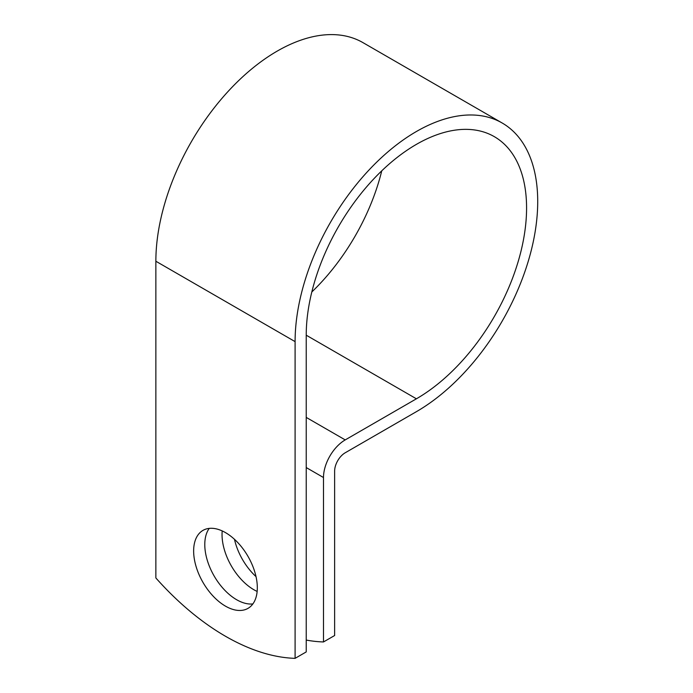 <?xml version="1.0" encoding="UTF-8"?>
<svg xmlns="http://www.w3.org/2000/svg" width="693" height="693" viewBox="0 0 693 693"><rect width="100%" height="100%" fill="white"/><g stroke="black" fill="none" stroke-linecap="round" stroke-linejoin="round"><path stroke-width="1.04" d="M225.476 532.614A45.028 25.996 -120 0 0 202.971 530.388A45.028 25.996 -120 0 0 196.067 566.467A45.028 25.996 -120 0 0 225.476 606.141A45.028 25.996 -120 0 0 247.99 608.367A45.028 25.996 -120 0 0 254.894 572.288A45.028 25.996 -120 0 0 225.476 532.614M209.234 528.387A45.028 25.996 -120 0 0 208.957 565.167A45.028 25.996 -120 0 0 236.616 599.714A45.028 25.996 -120 0 0 252.858 603.941M256.02 576.611A45.028 25.996 60 0 1 234.485 539.319M257.146 591.432A45.028 25.996 60 0 1 253.881 589.743A45.028 25.996 60 0 1 222.21 530.925M306.228 640.072A229.712 132.623 -120 0 0 323.492 641.952L323.492 477.529A30.717 17.732 -60 0 1 345.218 439.908L416.406 398.804A155.812 89.96 120 0 0 518.191 261.504A155.812 89.96 120 0 0 494.308 136.651A155.812 89.96 120 0 0 374.246 178.396A155.812 89.96 120 0 0 306.228 335.195L306.228 651.922L295.097 658.35A229.712 132.623 60 0 1 155.864 577.971L155.864 261.244A171.561 99.056 120 0 1 230.752 88.591A171.561 99.056 120 0 1 362.959 42.628L502.182 123.007A171.561 99.056 120 0 0 369.984 168.971A171.561 99.056 120 0 0 295.097 341.623L295.097 658.35M323.492 641.952L334.632 635.524L334.632 471.101A14.96 8.637 -60 0 1 345.218 452.772L416.406 411.668A171.561 99.056 120 0 0 528.482 260.49A171.561 99.056 120 0 0 502.182 123.007M311.815 291.978A155.812 89.96 120 0 0 381.765 170.816M323.492 477.529L306.228 467.558M295.097 341.623L155.864 261.244M416.406 398.804L306.228 335.195M345.218 439.908L306.228 417.403"/></g></svg>
